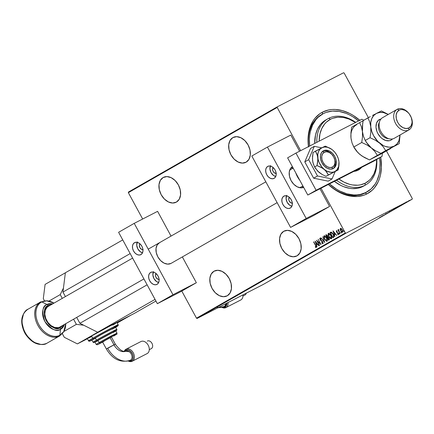 <?xml version="1.0" encoding="UTF-8"?>
<svg xmlns="http://www.w3.org/2000/svg" width="434" height="434" viewBox="0 0 434 434"><rect width="100%" height="100%" fill="white"/><g stroke="black" fill="none" stroke-linecap="round" stroke-linejoin="round"><path stroke-width="0.65" d="M321.936 114.381A44.854 31.655 60.2 0 0 308.623 146.562A44.854 31.655 -119.8 0 1 321.415 114.674L322.424 114.093M328.386 184.45A44.854 31.655 60.2 0 0 365.097 193.005L366.947 193.9A46.546 32.848 -119.8 0 1 328.283 184.504L336.231 190.559L339.773 192.544L346.967 195.354L350.547 196.152L357.507 196.499L363.974 195.175L366.947 193.9L372.226 190.184L374.477 187.776L378.106 181.987L379.446 178.662L380.45 175.086L381.426 167.334L380.705 157.157A46.546 32.848 -119.8 0 1 366.947 193.9L365.097 193.005A44.854 31.655 -119.8 0 1 328.386 184.45M308.455 146.649A46.546 32.848 -119.8 0 1 322.538 112.108L322.305 114.164L322.538 112.108L319.777 113.773L315.008 118.227L313.039 120.967L310.039 127.341L308.368 134.708L308.059 138.668L308.493 146.969M283.717 231.3A13.964 9.89 62.8 0 1 283.999 231.148A13.964 9.89 62.8 0 1 299.069 238.852A13.964 9.89 62.8 0 1 297.04 255.838L299.818 253.027L301.163 248.769L300.86 243.724L298.966 238.657L295.766 234.333L291.74 231.42L287.509 230.356L283.717 231.3L280.939 234.116L279.599 238.374L279.897 243.42L281.796 248.487L284.997 252.81L289.017 255.724L293.248 256.787L297.04 255.838A13.964 9.89 62.8 0 1 296.764 255.989A13.964 9.89 62.8 0 1 281.688 248.291A13.964 9.89 62.8 0 1 283.717 231.3L284.286 231.013L283.717 231.3M213.989 271.228A13.964 9.89 62.8 0 1 214.266 271.076A13.964 9.89 62.8 0 1 229.342 278.78A13.964 9.89 62.8 0 1 227.313 295.766L230.091 292.95L231.43 288.697L231.132 283.652L229.239 278.579L226.033 274.261L222.013 271.348L217.781 270.279L213.989 271.228L211.212 274.044L209.866 278.297L210.17 283.342L212.063 288.415L215.269 292.733L219.289 295.652L223.521 296.715L227.313 295.766A13.964 9.89 62.8 0 1 227.031 295.917A13.964 9.89 62.8 0 1 211.96 288.214A13.964 9.89 62.8 0 1 213.989 271.228L214.553 270.941L213.989 271.228M163.119 177.539A13.964 9.89 62.8 0 1 163.401 177.387A13.964 9.89 62.8 0 1 178.472 185.09A13.964 9.89 62.8 0 1 176.443 202.076L179.22 199.26L180.56 195.007L180.262 189.962L178.369 184.889L175.162 180.571L171.142 177.658L166.911 176.589L163.119 177.539L160.341 180.354L159.001 184.607L159.3 189.653L161.193 194.725L164.399 199.043L168.419 201.962L172.651 203.025L176.443 202.076A13.964 9.89 62.8 0 1 176.161 202.228A13.964 9.89 62.8 0 1 161.09 194.524A13.964 9.89 62.8 0 1 163.119 177.539L163.683 177.251L163.119 177.539M232.846 137.611A13.964 9.89 62.8 0 1 233.129 137.459A13.964 9.89 62.8 0 1 248.205 145.162A13.964 9.89 62.8 0 1 246.17 162.148L248.953 159.338L250.293 155.079L249.995 150.034L248.096 144.967L244.895 140.643L240.87 137.73L236.644 136.667L232.846 137.611L230.069 140.426L228.729 144.685L229.027 149.73L230.926 154.797L234.127 159.121L238.152 162.034L242.378 163.097L246.17 162.148A13.964 9.89 62.8 0 1 245.894 162.3A13.964 9.89 62.8 0 1 230.817 154.602A13.964 9.89 62.8 0 1 232.846 137.611L233.416 137.323L232.846 137.611M319.766 238.456L320.33 240.067L322.63 242.134L322.619 243.105L321.675 242.508L321.637 242.877L322.668 243.68L323.113 243.083L322.462 241.445L320.2 239.438L320.167 238.743L320.976 239.15L320.976 238.727L320.2 238.147L319.766 238.45M412.3 198.555L386.455 150.956L412.3 198.555L412.224 199.163L263.4 284.379L197.069 318.464L345.893 233.248L412.224 199.163L345.893 233.248L345.334 232.966L196.504 318.182L181.786 291.068L196.504 318.182L345.334 232.966L321.041 188.226L345.334 232.966L345.893 233.248L197.069 318.464L196.504 318.182L197.069 318.464L263.4 284.379L412.224 199.163L412.3 198.555M368.374 117.647L344.151 73.042L368.374 117.647M142.667 219.018L128.356 192.669L277.185 107.453L300.648 150.663L277.185 107.453L277.261 106.84L128.437 192.056L277.261 106.84L343.592 72.76L277.261 106.84L277.185 107.453L128.356 192.669L128.437 192.056L128.356 192.669L142.667 219.018M340.549 229.955L340.164 229.336L340.674 230.812L342.578 232.288L342.355 229.852L341.401 228.626L340.44 228.355L340.164 229.336L340.581 230.638L342.057 232.298L342.632 232.255L342.882 231.582L342.437 230.009L341.401 228.626L340.44 228.355L340.164 229.336L340.652 228.246M339.974 233.693L338.542 229.456L338.401 230.346L337.907 229.89L339.974 233.693L338.797 230.98L338.737 229.499L338.401 230.346L337.907 229.89L339.974 233.693M336.328 230.709L336.54 232.092L338.211 233.644L338.216 234.154L337.614 233.997L337.674 234.425L338.417 234.675L338.384 233.487L336.681 231.908L336.529 231.224L337.093 231.409L337.044 231.007L336.502 230.687L336.453 231.946L338.119 233.432L338.157 234.208L337.614 233.997L337.674 234.425L338.417 234.675L338.292 233.302L336.627 231.821L336.578 231.181L337.093 231.409L337.044 231.007L336.328 230.709M333.545 237.376L333.958 235.966L332.65 233.215L331.272 232.098L330.052 232.553L332.873 237.756L333.545 237.376C334.196 236.579 334.104 235.526 333.274 234.208L331.272 232.098L330.052 232.553L332.873 237.756L333.545 237.376M328.581 240.219L329.401 239.557L329.162 238.271L327.887 236.931L327.252 235.255L326.243 234.74L325.755 235.016L328.581 240.219L329.156 239.888L329.037 238.022L327.887 236.931L327.529 235.689L326.162 234.778L325.755 235.016L328.581 240.219M324.654 242.465L322.809 236.698L324.133 241.45L320.894 237.794L324.703 242.438L322.809 236.698L324.133 241.45L320.894 237.794L324.654 242.465M319.565 245.378L317.341 241.288L321.014 244.548L318.187 239.346L320.227 243.555L316.554 240.284L319.381 245.487L317.341 241.288L320.97 244.575L318.187 239.346L320.227 243.555L316.554 240.284L319.565 245.378M315.491 245.427L316.012 246.713L315.241 246.718L315.344 247.185L316.191 247.488L316.337 246.767L313.798 241.857L315.681 245.329L315.914 246.946L315.241 246.718L315.344 247.185L316.191 247.488L315.708 245.373L313.608 241.966L315.491 245.427M315.106 241.109L316.999 246.848L316.592 244.895L317.504 244.375L318.914 245.752L315.106 241.109L316.999 246.848L316.592 244.895L317.504 244.375L318.914 245.752L315.106 241.109M324.518 239.161L326.395 241.223L327.252 241.125L327.486 240.143L326.222 237.018L324.469 235.684L323.769 236.427L324.296 238.722L327.111 241.233L326.742 237.854L324.127 235.77L324.518 239.161M328.815 236.704L330.686 238.76L331.549 238.662L331.782 237.68L330.518 234.555L328.766 233.221L328.066 233.964L328.592 236.264L331.408 238.771L331.039 235.396L328.424 233.313L328.815 236.704M332.992 230.872L334.885 236.611L334.478 234.653L335.39 234.132L336.8 235.51L333.035 230.845L334.885 236.611L334.478 234.653L335.39 234.132L336.8 235.51L332.992 230.872M339.708 233.948L339.073 233.731L339.496 234.056L339.448 233.514L339.025 233.188L339.16 233.861L339.556 233.953L339.258 233.264L339.008 233.584L339.236 233.08M341.439 232.955L340.804 232.738L341.222 233.063L340.755 232.201L340.842 232.808L341.287 232.966L340.869 232.195L340.733 232.597L340.967 232.087M344.238 231.355L343.603 231.132L344.026 231.463L343.978 230.921L343.554 230.595L343.69 231.268L344.086 231.36L343.788 230.671L343.538 230.991L343.766 230.487M409.175 200.839L406.126 202.428L409.419 200.687L409.262 200.389M406.56 202.336L403.837 203.73L406.56 202.336M402.247 204.642L402.546 204.512M400.132 206.014L395.737 208.309L400.539 205.765M395.162 208.857L391.441 210.772L395.162 208.857M391.24 211.103L386.586 213.55L391.24 211.103M386.151 214.022L382.245 216.04L386.151 214.022M382.799 215.942L379.3 217.722L382.951 215.85M380.797 216.864L385.495 214.396L380.797 216.864M389.51 212.101L385.522 214.174L389.114 212.269M393.719 209.687L389.564 211.841L394.029 209.497M398.016 207.23L393.904 209.356L398.325 207.04M398.683 206.627L403.381 204.154L398.683 206.627M343.592 72.76L344.151 73.042L343.592 72.76M360.057 120.478L353.254 115.449L349.712 113.464L342.518 110.654L335.411 109.471L331.977 109.509L328.668 109.959L322.538 112.108A46.546 32.848 -119.8 0 1 359.808 120.261M367.001 191.942L365.987 192.522A44.854 31.655 -119.8 0 1 365.097 193.005A44.854 31.655 60.2 0 0 366.508 192.219M382.349 215.785L382.43 216.132M381.535 216.485L383.32 215.535L381.535 216.485M385.604 214.108L385.956 213.957M389.792 211.711L389.499 211.895M390.182 211.51L393.595 209.72L389.992 211.646L389.77 211.369M393.437 209.427L393.334 209.888M395.743 208.526L395.369 208.678M392.01 210.468L393.329 209.779L392.01 210.468M393.584 209.66L395.244 208.787L393.584 209.66M394.088 209.248L393.795 209.432M394.479 209.047L397.891 207.262L394.289 209.188L394.067 208.906M399.264 206.486L396.296 207.989L399.264 206.486M399.421 206.242L401.211 205.304L399.421 206.242M403.528 203.975L405.014 203.221L403.528 203.975M405.014 203.221L404.7 203.356M406.696 202.114L407.125 201.929M408.427 201.175L408.839 201.013M397.734 206.964L397.625 207.43M399.92 205.705L400.045 206.036M316.402 247.38L315.344 247.185L315.507 246.865L316.31 247.413M316.142 246.208L315.914 246.946L316.18 246.306M316.598 244.89L316.408 244.304L316.598 244.89M315.681 242.096L315.48 241.488L317.33 243.789L316.402 244.304L315.675 242.101L317.118 243.892L316.402 244.304L315.675 242.101M317.363 241.277L317.026 240.653L317.363 241.277M320.759 244.082L317.341 241.288L320.759 244.082M321.637 242.877L322.901 243.642L322.75 241.884L322.619 243.105L321.675 242.508L321.637 242.877M323.118 243.534L321.854 242.704L322.961 243.577M322.907 242.183L322.619 243.105L322.771 241.874L320.259 239.552L320.205 238.716L320.976 239.15L320.976 238.727L319.939 238.168L320.08 239.677L322.419 241.407L320.634 240.403L320.151 238.06M321.187 239.042L320.205 238.716L321.003 238.868M320.091 238.109L320.108 239.167M320.411 239.769L322.516 241.51M324.54 241.95L324.138 241.445L324.54 241.95M324.252 237.984L324.263 235.711L323.976 236.763L324.312 238.157M327.187 241.185L325.278 239.921M327.106 238.581L327.339 240.078L326.818 240.702L324.703 239.053L324.426 236.297L326.558 237.962L326.818 240.702L326.08 240.626L325.245 239.883L326.232 240.892L327.247 241.163M324.703 236.161L326.341 237.176M325.245 239.883L324.149 237.561L324.469 236.275M324.426 236.297L325.364 236.503L326.748 237.865L327.149 239.828L326.818 240.702L327.209 238.879M326.211 237.007L324.665 236.177M328.788 240.1L328.495 239.568L328.788 240.1M327.448 237.631L327.155 237.1L327.448 237.631M326.249 235.429L325.755 235.016L326.281 234.723L325.967 234.903L326.249 235.429M329.167 238.233L329.2 239.123L328.478 239.579L327.426 237.642L327.979 237.409L328.853 238.125L328.478 239.579L327.426 237.642L328.25 237.3L328.891 237.745M327.751 237.469L328.853 238.125L328.191 237.3L327.551 237.572M326.748 235.157L327.382 235.423M327.719 236.058L327.35 237.002L327.556 235.695L326.531 235.271M326.487 235.293L327.469 236.074L327.556 236.72L327.133 237.11L326.227 235.44L326.775 235.239L327.534 235.705L327.35 237.002L326.227 235.44L326.699 235.185M328.755 239.422L329.064 238.016L328.755 239.422M328.549 235.526L328.56 233.253L328.272 234.3L328.609 235.7M331.484 238.722L329.574 237.458M331.402 236.123L331.636 237.615L331.115 238.244L328.999 236.595L328.722 233.839L330.854 235.499L331.115 238.244L329.542 237.42L330.529 238.429L331.543 238.7M328.999 233.698L330.637 234.713M329.542 237.42L328.446 235.103L328.76 233.817M328.722 233.839L329.661 234.045L331.044 235.402L331.446 237.371L331.115 238.244L331.505 236.422M330.507 234.544L328.956 233.714M333.084 237.642L332.791 237.105L333.084 237.642M330.545 232.971L330.052 232.553L330.692 232.195L330.263 232.445L330.545 232.971M330.979 232.738L331.891 232.613L332.78 233.394M333.562 234.74L333.854 236.134L333.393 236.769M330.681 232.895L331.804 232.781L333.274 234.214L333.789 236.373L332.769 237.116L333.236 236.866L332.769 237.116L330.524 232.982L331.43 232.657L333.084 234.311L333.578 236.487L332.769 237.116L330.524 232.982L331.641 232.543L332.732 233.335M333.236 236.866L333.789 236.373L333.73 235.195M334.484 234.648L334.294 234.062L334.484 234.648M333.567 231.854L333.366 231.246L335.216 233.546L334.288 234.062L333.562 231.859L335.005 233.655L334.288 234.062L333.562 231.859M337.305 231.3L336.578 231.181L337.18 231.197M338.629 234.566L337.674 234.425L337.869 234.176L338.547 234.599M338.422 233.53L338.157 234.208L338.075 232.987L336.844 232.488L336.54 230.6M336.491 230.638L336.583 231.675M336.751 231.984L338.151 233.063M339.176 233.177L339.594 233.948M338.9 231.219L338.607 230.237L338.9 231.219M338.623 229.429L338.612 230.232L338.694 229.364M340.902 232.19L341.319 232.955M342.659 232.233L341.292 231.338M340.603 228.273L340.56 229.982M341.27 231.306L342.676 232.228M342.692 230.611L342.54 231.713L342.697 230.628M341.959 229.228L340.907 228.713L342.09 229.385M340.695 228.821L342.361 229.863L342.54 231.713L340.864 230.709L340.907 228.713L342.03 229.722L342.562 231.273L341.921 231.832L341.005 230.948L340.495 229.684L340.695 228.821M343.706 230.584L344.124 231.349M338.504 178.743L343.978 182.128L349.603 184.325L352.403 184.949L357.844 185.22L360.432 184.868L365.222 183.186L364.989 185.269A38.084 26.875 60.2 0 0 376.755 159.414A38.084 26.875 -119.8 0 1 365.748 184.862A38.084 26.875 -119.8 0 1 364.989 185.269L360.475 187.504L357.893 188.22L352.375 188.622L349.489 188.307L343.614 186.663L340.674 185.351L334.37 181.374A38.084 26.875 60.2 0 0 362.911 186.463L364.989 185.269A38.084 26.875 -119.8 0 1 336.545 180.256A38.084 26.875 60.2 0 0 364.989 185.269L365.222 183.186A36.391 25.682 -119.8 0 1 338.911 179.041M328.657 118.352A38.084 26.875 60.2 0 0 316.804 142.363A38.084 26.875 -119.8 0 1 327.898 118.759A38.084 26.875 -119.8 0 1 328.657 118.352A38.084 26.875 -119.8 0 1 355.723 122.361A38.084 26.875 60.2 0 0 328.657 118.352L330.502 119.242L328.657 118.352M319.164 141.148A36.391 25.682 -119.8 0 1 330.502 119.242L326.379 122.149L324.616 124.026L321.778 128.551L319.945 133.949L319.164 141.148M361.625 167.372A21.581 15.228 -119.8 0 1 358.587 169.944A21.581 15.228 -119.8 0 1 358.159 170.177L353.824 171.376A21.581 15.228 -119.8 0 0 358.159 170.177L361.625 167.372M357.79 170.356A21.581 15.228 60.2 0 0 360.193 168.104M366.139 192.414A44.854 31.655 -119.8 0 1 329.471 183.891L336.54 189.191L339.952 191.106L346.885 193.814L353.732 194.953L357.041 194.915L360.231 194.481L366.139 192.414L365.097 193.005L371.222 188.833L375.291 183.875L376.891 180.935L379.153 174.284L379.788 170.633L380.054 162.864L379.528 157.83A44.854 31.655 -119.8 0 1 367.028 191.926A44.854 31.655 -119.8 0 1 366.139 192.414M309.67 146.025A44.854 31.655 -119.8 0 1 322.451 114.077A44.854 31.655 -119.8 0 1 323.346 113.594A44.854 31.655 -119.8 0 1 358.587 120.891L352.94 116.811L349.527 114.901L346.072 113.355L339.149 111.424L332.444 111.088L326.211 112.363L323.346 113.594L318.258 117.175L316.088 119.491L312.594 125.068L310.332 131.719L309.692 135.37L309.393 139.189L309.67 146.025M327.898 118.759L325.82 119.952A38.084 26.875 60.2 0 0 314.715 143.432L315.523 134.936L317.444 129.289L320.411 124.553L322.256 122.583L325.842 119.941M363.692 186.04L362.911 186.463A38.084 26.875 60.2 0 0 363.665 186.05L365.748 184.862M376.528 159.544A36.391 25.682 -119.8 0 1 365.222 183.186L369.35 180.284L371.113 178.401L373.945 173.877L375.784 168.479L376.544 162.419L376.511 159.213M355.495 122.48L348.941 119.052L343.327 117.478L337.885 117.207L332.829 118.243L330.502 119.242A36.391 25.682 -119.8 0 1 355.495 122.48M299.769 180.246L295.782 172.9A16.926 11.946 60.2 0 0 299.769 180.246M143.925 278.926L60.022 326.965A11.848 8.36 -119.8 0 1 59.789 327.095A11.848 8.36 -119.8 0 1 46.785 320.672A11.848 8.36 -119.8 0 1 48.25 306.404A11.848 8.36 -119.8 0 1 48.483 306.274L47.143 307.218L45.304 310.153L44.81 314.08L45.738 318.404L47.941 322.467L51.093 325.646L54.7 327.464L58.227 327.637L59.789 327.095L143.92 278.921L60.255 326.829M65.773 323.677L64.259 330.963L59.735 335.911A19.465 13.736 -119.8 0 1 59.349 336.117A19.465 13.736 -119.8 0 1 37.991 325.571A19.465 13.736 -119.8 0 1 40.389 302.124A19.465 13.736 -119.8 0 1 40.78 301.912A1.693 1.199 62.8 0 1 40.812 301.896A1.693 1.199 62.8 0 1 41.751 301.928L47.002 304.462A14.159 9.993 -119.8 0 1 52.617 303.903L47.002 304.462A2.116 1.497 62.8 0 1 48.098 305.558L45.51 307.966L44.241 311.704L44.48 316.202L46.183 320.769L49.102 324.719L50.881 326.265L54.744 328.207L58.509 328.397L60.18 327.811L62.762 325.402L60.18 327.811A2.116 1.497 62.8 0 1 60.51 329.346L59.849 335.26A18.971 13.389 60.2 0 0 65.756 323.683L63.738 331.619L59.849 335.26A1.693 1.199 62.8 0 1 59.349 336.117L46.682 343.37A1.693 1.199 62.8 0 1 46.65 343.392A1.693 1.199 -117.2 0 0 46.682 343.37A19.465 13.736 60.2 0 0 47.067 343.164L46.65 343.392C39.082 346.196 32.176 343.327 25.931 334.788A18.971 13.389 -119.8 0 1 24.25 331.847L25.931 334.788L33.63 342.258L40.867 344.444M40.78 301.912C36.83 303.062 31.134 312.556 37.839 325.299C44.881 337.869 56.149 338.645 59.349 336.117A1.693 1.199 -117.2 0 0 59.849 335.26C56.729 337.723 45.749 336.968 38.886 324.719C32.349 312.296 37.904 303.051 41.751 301.928L46.677 300.843L53.984 303.116A18.971 13.389 60.2 0 0 41.751 301.928A18.971 13.389 60.2 0 0 38.886 324.719A18.971 13.389 60.2 0 0 59.849 335.26L60.51 329.346L64.395 324.464A14.159 9.993 -119.8 0 1 60.51 329.346A14.159 9.993 -119.8 0 1 44.865 321.469A14.159 9.993 -119.8 0 1 47.002 304.462L41.751 301.928A1.693 1.199 -117.2 0 0 40.812 301.896A1.693 1.199 -117.2 0 0 40.78 301.912L27.722 309.377A19.465 13.736 60.2 0 0 25.324 332.824A19.465 13.736 60.2 0 0 46.682 343.37L59.349 336.117L46.682 343.37C43.481 345.898 32.214 345.122 25.172 332.553C18.467 319.809 24.163 310.315 28.112 309.165L27.722 309.377C21.12 314.368 19.959 321.86 24.25 331.847L24.44 332.232A14.159 9.993 60.2 0 0 25.693 334.43L25.931 334.788M48.098 305.558L50.99 304.831L48.098 305.558A2.116 1.497 -117.2 0 0 47.002 304.462C42.413 305.916 41.702 311.585 44.865 321.469C51.472 329.585 56.691 332.211 60.51 329.346A2.116 1.497 -117.2 0 0 60.18 327.811C56.762 330.377 52.096 328.028 46.183 320.769C43.357 311.927 43.991 306.854 48.098 305.558M23.479 314.075L21.7 321.518L24.25 331.847M122.741 239.91L65.371 272.758L62.946 292.077L130.167 253.586L62.946 292.077L65.393 296.585L62.946 292.077L65.371 272.758L122.741 239.91M147.121 284.818L79.899 323.308L76.704 317.417L79.899 323.308L97.672 332.243L155.041 299.395L97.672 332.243L134.345 313.402L97.672 332.243L79.899 323.308L147.121 284.818M155.931 301.039L134.345 313.402L155.931 301.039M323.525 150.739A10.156 7.166 -119.8 0 1 334.668 156.24A10.156 7.166 -119.8 0 1 333.415 168.473A10.156 7.166 -119.8 0 1 333.214 168.582L330.404 169.157L327.285 168.283L324.334 166.103L321.995 162.934L320.623 159.273L320.433 155.665L321.453 152.67L323.525 150.739L326.335 150.164L329.455 151.032L332.411 153.218L334.75 156.381L336.117 160.048L336.307 163.651L335.287 166.651L333.214 168.582A10.156 7.166 -119.8 0 1 322.071 163.081A10.156 7.166 -119.8 0 1 323.325 150.848A10.156 7.166 -119.8 0 1 323.525 150.739L323.129 150.967L323.525 150.739M330.892 148.754L325.288 146.117L321.914 147.761L319.929 149.296L318.523 151.542L317.791 154.336L318.041 159.142L319.099 162.441L321.827 166.96L324.236 169.39L326.927 171.164L331.082 172.325L333.665 172.027L338.205 169.911L326.005 176.323L328.386 174.956L326.005 176.323L322.332 174.587L317.655 171.104L314.634 166.949L317.015 165.582L322.608 168.213L325.625 170.698L328.386 174.956L334.831 171.555L336.811 170.019L338.672 166.439L338.965 161.822L338.26 158.518L336.876 155.291L334.912 152.361L332.504 149.925L329.818 148.157L327.03 147.169L324.334 147.039L321.914 147.761A13.541 9.553 -119.8 0 1 331.609 149.236L325.288 146.117L313.088 152.529L315.469 151.162L317.455 155.643L317.867 159.462L317.015 165.582L314.634 166.949L313.337 163.992L312.572 160.477L312.534 156.566L313.088 152.529L312.464 158.556L312.838 162.121M328.462 175.005L338.205 169.911L338.927 165.848L338.965 161.801M314.292 166.293L315.578 168.522M317.786 171.229L320.352 173.35M315.475 168.365L314.308 166.32A13.541 9.553 60.2 0 0 315.507 168.419L319.033 172.374L322.332 174.587L326.005 176.323L330.681 173.866M312.491 158.866L312.871 162.316L314.243 166.189M331.609 149.236A13.541 9.553 -119.8 0 1 332.504 149.925L332.493 149.92A13.541 9.553 -119.8 0 1 338.965 161.822A13.541 9.553 -119.8 0 1 338.997 162.142A13.541 9.553 -119.8 0 1 334.831 171.555L338.205 169.911L339.057 163.808M334.831 171.555A13.541 9.553 -119.8 0 1 324.236 169.39L326.759 172.086L328.386 174.956L334.831 171.555M324.236 169.39A13.541 9.553 -119.8 0 1 317.775 157.493L317.742 161.508L317.015 165.582L320.824 167.193L324.236 169.39M317.775 157.493A13.541 9.553 -119.8 0 1 321.914 147.761L315.469 151.162L316.929 153.978L317.775 157.493M321.751 147.848L314.308 146.323L310.462 148.531L314.308 146.323L308.639 159.669L304.787 161.877L310.462 148.531L304.787 161.877L308.639 159.669L317.498 175.987L313.646 178.19L304.787 161.877L313.646 178.19L317.498 175.987L332.026 178.954L328.175 181.157L313.646 178.19L328.175 181.157L332.026 178.954L335.129 171.647L332.026 178.954L317.498 175.987L308.639 159.669L314.308 146.323L321.751 147.848M316.12 190.26L382.029 156.397L382.425 153.245L382.029 156.397L373.701 161.166L307.798 195.029L373.701 161.166L382.029 156.397L316.12 190.26L307.798 195.029L316.12 190.26L295.939 153.083L287.612 157.851L307.798 195.029L287.612 157.851L295.939 153.083L316.12 190.26M363.844 120.223L361.842 119.22L295.939 153.083L361.842 119.22L363.844 120.223M216.669 307.239A21.168 14.94 60.2 0 0 224.237 306.545L225.083 307.028L222.42 307.261L225.083 307.028L223.982 306.675M217.722 307.852L224.237 306.545L225.246 305.52L225.751 303.724M242.915 294.908A6.77 4.796 62.8 0 1 240.919 299.889A6.77 4.796 -117.2 0 0 242.915 294.908M246.23 293.205A4.264 3.022 62.8 0 1 245.036 294.957A4.264 3.022 -117.2 0 0 246.23 293.205M226.038 307.538A6.77 4.796 -117.2 0 0 228.034 302.552A6.77 4.796 62.8 0 1 226.038 307.538L240.919 299.889L226.038 307.538A6.77 4.796 62.8 0 1 225.902 307.608A6.77 4.796 62.8 0 1 221.969 307.391A6.77 4.796 -117.2 0 0 226.038 307.538L225.1 307.066L226.038 307.538M226.879 303.144A5.924 4.194 62.8 0 1 225.1 307.066L223.494 307.467L222.36 307.277A5.924 4.194 62.8 0 0 225.1 307.066L226.651 305.031L226.873 303.019M242.953 296.026L245.036 294.957L242.953 296.026M224.237 306.545A21.168 14.94 -119.8 0 1 218.421 307.494M240.648 300.03A6.77 4.796 -117.2 0 0 240.783 299.965A6.77 4.796 -117.2 0 0 240.919 299.889A6.77 4.796 62.8 0 1 240.648 300.03M226.852 303.16L225.083 307.028L226.624 304.999L226.846 302.997M276.16 173.372A3.385 2.398 62.8 0 1 273.051 171.278A3.385 2.398 62.8 0 1 273.16 167.535M292.31 203.112A3.385 2.398 62.8 0 1 289.196 201.023A3.385 2.398 62.8 0 1 289.31 197.275M286.521 195.799A6.77 4.796 -117.2 0 0 287.064 202.119A6.77 4.796 -117.2 0 0 291.887 206.237L289.662 205.211L287.167 202.309L286.077 198.604L286.755 195.343M283.847 196.163L285.686 195.701L287.737 196.217L289.69 197.633L291.241 199.727L292.158 202.184L292.304 204.631L291.653 206.692L290.308 208.06A6.77 4.796 62.8 0 1 290.172 208.136A6.77 4.796 62.8 0 1 282.865 204.398A6.77 4.796 62.8 0 1 283.847 196.163A6.77 4.796 62.8 0 1 283.982 196.087A6.77 4.796 62.8 0 1 291.295 199.824A6.77 4.796 62.8 0 1 290.308 208.06L288.469 208.521L286.418 208.005L284.471 206.589L282.914 204.495L281.997 202.038L281.85 199.591L282.501 197.53L283.847 196.163M270.371 166.054A6.77 4.796 -117.2 0 0 270.919 172.374A6.77 4.796 -117.2 0 0 275.736 176.497L273.512 175.472L271.017 172.569L269.926 168.859L270.604 165.598M267.702 166.417L269.541 165.962L271.592 166.477L273.539 167.887L275.091 169.987L276.013 172.444L276.154 174.891L275.509 176.953L274.158 178.32A6.77 4.796 62.8 0 1 274.022 178.39A6.77 4.796 62.8 0 1 266.715 174.658A6.77 4.796 62.8 0 1 267.702 166.417A6.77 4.796 62.8 0 1 267.838 166.347A6.77 4.796 62.8 0 1 275.145 170.079A6.77 4.796 62.8 0 1 274.158 178.32L272.319 178.775L270.268 178.26L268.32 176.85L266.769 174.75L265.847 172.293L265.7 169.846L266.351 167.784L267.702 166.417M251.818 156.018L290.579 227.4L306.187 218.459L267.431 147.077L251.818 156.018L267.431 147.077L290.818 135.061L299.585 151.211L290.818 135.061L267.431 147.077L306.187 218.459L329.574 206.443L319.977 188.768L329.574 206.443L313.961 215.383L329.574 206.443L306.187 218.459L290.579 227.4L251.818 156.018M313.961 215.383L290.579 227.4L313.961 215.383M292.375 166.623L290.433 168.609L289.245 172.103L289.467 176.312L291.062 180.587L293.791 184.276L297.236 186.826L300.876 187.841L303.654 187.401A11.848 8.36 -119.8 0 1 291.062 180.587A11.848 8.36 -119.8 0 1 292.375 166.623M276.36 173.334L274.348 172.83L273.1 171.376L272.552 169.52L273.192 167.497M292.511 203.074L291.002 202.873L289.25 201.121L288.702 199.266L289.342 197.242M332.2 168.972L332.406 167.095A8.463 5.973 -119.8 0 1 323.059 162.392A8.463 5.973 -119.8 0 1 324.334 152.226L322.57 151.374L324.334 152.226L322.608 153.837L321.757 156.332L321.914 159.338L323.059 162.392L325.006 165.028L327.469 166.846L330.068 167.573L332.406 167.095L334.137 165.484L334.983 162.989L334.826 159.983L333.686 156.929L331.739 154.292L329.276 152.47L326.677 151.743L324.334 152.226A8.463 5.973 -119.8 0 1 333.16 156.05A8.463 5.973 -119.8 0 1 333.909 157.358A8.463 5.973 -119.8 0 1 332.406 167.095L332.2 168.972M300.382 187.803L300.431 187.352A10.156 7.166 -119.8 0 1 299.639 187.683A10.156 7.166 60.2 0 0 300.431 187.352L302.872 185.958L300.431 187.352A10.156 7.166 60.2 0 0 300.637 187.244A10.156 7.166 60.2 0 0 300.833 187.125A10.156 7.166 -119.8 0 1 300.431 187.352L300.382 187.803M290.737 169.504L290.102 169.2L290.737 169.504M289.662 170.258A10.156 7.166 -119.8 0 1 290.742 169.51A10.156 7.166 60.2 0 0 290.541 169.618A10.156 7.166 60.2 0 0 289.662 170.258M277.136 202.651L171.175 263.324A11.848 8.36 -119.8 0 1 170.942 263.449L171.408 263.183M290.861 168.001A11.848 8.36 -119.8 0 1 293.151 168.056A11.848 8.36 60.2 0 0 290.861 168.001M303.073 186.332A11.848 8.36 -119.8 0 1 302.189 187.786A11.848 8.36 60.2 0 0 303.073 186.332M333.16 156.05L333.073 155.92A10.156 7.166 60.2 0 0 322.82 151.173A10.156 7.166 -119.8 0 1 333.117 155.985M333.941 157.428A10.156 7.166 -119.8 0 1 332.878 168.739A10.156 7.166 60.2 0 0 333.974 157.493L333.909 157.358M107.703 348.334L115.292 344.124L107.637 348.187A21.168 14.94 60.2 0 0 130.569 360.177L131.415 360.659L130.65 360.969L128.752 360.893L131.415 360.659L130.569 360.177L131.578 359.151L132.061 357.605L131.947 355.771L131.247 353.932L130.075 352.365L128.594 351.307L127.043 350.922L125.659 351.269L125.784 350.287L124.699 351.339A5.924 4.194 62.8 0 1 125.784 350.287L125.784 350.287A5.924 4.194 62.8 0 1 132.251 353.406A5.924 4.194 62.8 0 1 131.437 360.697L132.37 361.169A6.77 4.796 -117.2 0 0 133.303 352.837A6.77 4.796 -117.2 0 0 125.909 349.272L125.784 350.287L128.285 350.005L130.894 351.573L132.251 353.406L133.059 355.56L132.983 358.663L132.093 360.193L130.672 361.007L128.692 360.909A5.924 4.194 62.8 0 0 131.437 360.697L132.37 361.169L147.251 353.52A6.77 4.796 -117.2 0 0 148.238 345.285A6.77 4.796 -117.2 0 0 140.931 341.553A6.77 4.796 -117.2 0 0 140.795 341.623A6.77 4.796 62.8 0 1 148.184 345.187A6.77 4.796 62.8 0 1 147.251 353.52L132.37 361.169A6.77 4.796 62.8 0 1 132.234 361.24A6.77 4.796 62.8 0 1 128.301 361.023A6.77 4.796 -117.2 0 0 132.37 361.169A6.77 4.796 62.8 0 0 133.357 352.934A6.77 4.796 62.8 0 0 126.044 349.196L140.931 341.553M130.569 360.177A21.168 14.94 -119.8 0 1 107.637 348.187L106.363 348.969C112.612 359.363 120.609 363.133 130.357 360.285L130.314 360.307M147.305 341.097A4.264 3.022 62.8 0 1 151.96 343.343A4.264 3.022 62.8 0 1 151.374 348.589A4.264 3.022 -117.2 0 0 151.992 343.402A4.264 3.022 -117.2 0 0 147.386 341.048A4.264 3.022 -117.2 0 0 147.305 341.097L147.386 341.048M149.285 349.663L151.287 348.632A4.264 3.022 -117.2 0 0 151.374 348.589A4.264 3.022 62.8 0 1 151.2 348.676A4.264 3.022 -117.2 0 0 151.287 348.632M126.006 351.106C123.034 352.256 119.464 349.929 115.292 344.124L114.017 344.911A11.013 7.774 60.2 0 0 125.659 351.269L125.784 350.287C130.292 347.309 136.265 358.294 131.415 360.659L132.592 359.471L133.157 357.67L133.026 355.538L132.224 353.401L130.048 350.867L128.274 350.01L125.784 350.287L124.612 351.48L125.784 350.287L125.909 349.272A6.77 4.796 -117.2 0 0 124.238 351.323A6.77 4.796 62.8 0 1 125.909 349.272A6.77 4.796 62.8 0 1 126.044 349.196M113.947 344.759L110.111 337.695L102.527 341.905L111.451 337.055L110.111 337.695L113.947 344.759M115.596 327.339L117.592 325.939L113.648 327.871L93.663 338.721A0.846 0.597 -119.8 0 1 92.724 338.249L88.482 340.864A16.926 0.385 -28.5 0 1 92.724 338.249L91.514 336.019L112.552 324.599L98.203 331.972L77.388 343.891L87.348 338.775L77.388 343.891L98.203 331.972L117.023 322.484A16.926 0.385 151.5 0 0 112.552 324.599A16.926 0.385 151.5 0 0 91.514 336.019L92.724 338.249A16.926 0.385 -28.5 0 1 108.891 329.379A16.926 0.385 -28.5 0 1 118.232 324.713A16.926 0.385 -28.5 0 1 113.985 327.328C117.457 325.364 121.487 322.869 113.762 326.829L92.724 338.249A0.846 0.597 60.2 0 0 93.663 338.721L113.648 327.871C120.988 324.106 117.158 326.476 113.86 328.343M115.726 331.012L111.473 332.921L97.4 340.603A0.846 0.597 -119.8 0 1 96.467 340.131L93.071 342.225A13.541 0.309 -28.5 0 1 96.467 340.131L95.258 337.902A13.541 0.309 151.5 0 0 91.862 339.996L103.634 333.252L115.661 327.073A13.541 0.309 151.5 0 0 108.191 330.806A13.541 0.309 151.5 0 0 95.258 337.902L96.467 340.131A13.541 0.309 -28.5 0 1 109.401 333.035A13.541 0.309 -28.5 0 1 116.871 329.303A13.541 0.309 -28.5 0 1 113.475 331.392C117.896 328.891 117.836 328.76 113.296 330.996L96.467 340.131A0.846 0.597 60.2 0 0 97.4 340.603L113.182 332.037C117.435 329.938 117.489 330.062 113.35 332.411M116.887 333.1L99.147 342.562A0.846 0.597 60.2 0 0 100.08 343.028L113.757 335.607L113.898 335.932A0.846 0.597 60.2 0 0 113.92 335.921L113.513 335.949M94.965 342.16L96.174 344.39L99.147 342.562L97.932 340.332L95.138 342.003L115.569 330.914L97.932 340.332L99.147 342.562L110.458 336.35L117.001 333.084L114.028 334.912M87.272 338.634A16.926 0.385 151.5 0 1 91.514 336.019L87.272 338.634L88.932 341.26L91.954 340.169L93.663 338.721L89.626 341.205L92.095 340.099M88.46 338.151L91.737 336.518M117.185 322.787L126.902 317.227L117.185 322.787M60.228 294.61L62.274 298.375L60.228 294.61L48.988 301.044L60.228 294.61L63.451 288.073L60.228 294.61M73.579 319.202L76.379 324.35L64.02 331.424L76.379 324.35L83.702 325.218L76.379 324.35L73.579 319.202M77.388 343.891L64.297 337.305L62.382 333.762L64.297 337.305L77.388 343.891M112.775 325.093L115.949 323.232M112.552 324.599L126.902 317.227L112.552 324.599M65.371 272.796L45.087 284.406L65.371 272.796M44.469 300.778L43.302 298.641L45.087 284.406L43.302 298.641L44.469 300.778M131.155 315.041L117.288 322.977L131.155 315.041M117.213 322.836L127.965 316.679L117.213 322.836M95.437 338.298L92.816 339.61M114.804 327.67L112.265 329.162M91.862 339.996L93.071 342.225L93.825 342.67L97.4 340.603L95.111 342.204M98.089 340.679L95.795 341.824M115.037 331.375L112.818 332.683M115.786 330.854L117.001 333.084C116.084 335.075 119.258 332.525 113.914 335.921L115.883 334.543L108.777 338.232L98.095 344.417L102.636 342.101L97.145 344.813L96.174 344.39M102.885 341.759L102.527 341.905L106.363 348.969M103.943 341.406L100.08 343.028A0.846 0.597 -119.8 0 1 99.147 342.562L96.283 344.374M62.382 333.762L64.297 337.305L62.377 333.773M146.98 353.661A6.77 4.796 -117.2 0 0 147.115 353.596A6.77 4.796 -117.2 0 0 147.251 353.52A6.77 4.796 62.8 0 1 146.98 353.661M125.659 351.269L129.354 351.757M142.943 249.648A3.385 2.398 62.8 0 1 139.835 247.559A3.385 2.398 62.8 0 1 139.943 243.81M159.094 279.393A3.385 2.398 62.8 0 1 155.985 277.299A3.385 2.398 62.8 0 1 156.094 273.55M153.305 272.075A6.77 4.796 -117.2 0 0 153.853 278.395A6.77 4.796 -117.2 0 0 158.67 282.518L156.452 281.492L153.951 278.59L152.86 274.879L153.538 271.619M150.636 272.438L152.475 271.982L154.526 272.498L156.473 273.908L158.025 276.008L158.947 278.465L159.094 280.912L158.443 282.973L157.092 284.335A6.77 4.796 62.8 0 1 156.956 284.411A6.77 4.796 62.8 0 1 149.649 280.679A6.77 4.796 62.8 0 1 150.636 272.438A6.77 4.796 62.8 0 1 150.772 272.368A6.77 4.796 62.8 0 1 158.079 276.1A6.77 4.796 62.8 0 1 157.092 284.335L155.253 284.796L153.202 284.281L151.254 282.865L149.703 280.771L148.781 278.313L148.634 275.867L149.285 273.805L150.636 272.438M137.16 242.335A6.77 4.796 -117.2 0 0 137.703 248.655A6.77 4.796 -117.2 0 0 142.526 252.772L140.301 251.747L137.806 248.845L136.71 245.139L137.388 241.879M134.486 242.698L136.325 242.237L138.375 242.752L140.323 244.168L141.88 246.262L142.797 248.72L142.943 251.167L142.292 253.228L140.947 254.595A6.77 4.796 62.8 0 1 140.811 254.666A6.77 4.796 62.8 0 1 133.498 250.933A6.77 4.796 62.8 0 1 134.486 242.698A6.77 4.796 62.8 0 1 134.621 242.622A6.77 4.796 62.8 0 1 141.929 246.36A6.77 4.796 62.8 0 1 140.947 254.595L139.108 255.056L137.057 254.536L135.104 253.125L133.553 251.031L132.63 248.573L132.489 246.127L133.14 244.06L134.486 242.698M118.607 232.293L157.363 303.681L172.976 294.74L134.214 223.358L118.607 232.293L134.214 223.358L157.602 211.342L171.039 236.091L157.602 211.342L134.214 223.358L172.976 294.74L196.358 282.724L182.351 256.923L196.358 282.724L180.75 291.664L196.358 282.724L172.976 294.74L157.363 303.681L118.607 232.293M180.75 291.664L157.363 303.681L180.75 291.664M159.636 242.628L157.216 244.884L156.028 248.384L156.251 252.588L157.846 256.863L160.575 260.557L164.025 263.107L167.66 264.122L170.942 263.449A11.848 8.36 -119.8 0 1 157.938 257.031A11.848 8.36 -119.8 0 1 159.403 242.758A11.848 8.36 -119.8 0 1 159.636 242.628M143.144 249.61L141.636 249.409L139.884 247.651L139.352 245.199L139.976 243.778M159.294 279.355L157.786 279.149L156.034 277.397L155.486 275.541L156.126 273.518M410.743 116.345A11.848 8.36 -119.8 0 1 408.909 129.912A11.848 8.36 -119.8 0 1 408.676 130.043L394.105 138.386A11.848 8.36 -119.8 0 1 381.752 133.032A11.848 8.36 -119.8 0 1 380.699 131.193A11.848 8.36 -119.8 0 1 382.799 117.565A11.848 8.36 60.2 0 0 382.566 117.69A11.848 8.36 60.2 0 0 381.101 131.963A11.848 8.36 60.2 0 0 394.105 138.386L408.676 130.043L408.909 127.959A10.156 7.166 -119.8 0 1 397.685 122.312A10.156 7.166 -119.8 0 1 399.22 110.111L397.37 109.222A11.848 8.36 60.2 0 0 395.58 123.457A11.848 8.36 60.2 0 0 408.676 130.043A11.848 8.36 -119.8 0 1 395.672 123.619A11.848 8.36 -119.8 0 1 397.137 109.352A11.848 8.36 -119.8 0 1 397.37 109.222A11.848 8.36 -119.8 0 1 409.761 114.636M380.699 131.193L380.764 131.328A10.156 7.166 60.2 0 0 381.67 132.902L381.752 133.032M387.334 138.522A10.156 7.166 60.2 0 1 379.723 131.92A10.156 7.166 60.2 0 1 379.37 122.312A10.156 7.166 60.2 0 0 380.151 132.728A10.156 7.166 60.2 0 0 388.739 138.674M381.708 132.967A10.156 7.166 -119.8 0 1 380.737 131.263M356.672 124.726A18.619 13.139 60.2 0 0 350.987 138.11L350.932 132.733L351.697 127.178L359.602 122.654L361.386 126.717L362.439 131.551L362.493 136.927L361.734 142.482L353.824 147.007L352.039 142.943L350.987 138.11L350.932 132.733L351.697 127.178L359.602 122.654L361.386 126.717L362.439 131.551L362.493 136.927L361.734 142.482L366.784 144.869L371.32 147.913L374.84 151.504L377.363 155.372L369.459 159.896L364.408 157.509L359.873 154.466L356.352 150.875L353.824 147.007L361.734 142.482L366.784 144.869L371.32 147.913L374.84 151.504L377.363 155.372L390.866 148.433L369.459 159.896L390.898 148.271L382.962 152.958L369.459 159.896L362.054 156.088L357.974 152.725L353.824 147.007L352.039 142.943L350.987 138.11L351.356 140.377M363.112 120.788L359.602 122.654L363.112 120.788M366.513 142.536L366.513 142.536A18.619 13.139 -119.8 0 1 364.777 139.498L364.777 139.498M353.287 145.965L353.374 146.144A18.619 13.139 60.2 0 0 355.028 149.03L354.979 148.954M353.357 146.106L355.12 149.177M358.153 152.893L361.685 155.811M372.839 158.084L375.887 156.517M350.873 135.891L350.987 138.11M400.012 135.007A18.619 13.139 -119.8 0 1 394.213 146.122A18.619 13.139 -119.8 0 1 379.647 143.144A18.619 13.139 -119.8 0 1 370.761 126.788A18.619 13.139 -119.8 0 1 376.446 113.404L381.426 110.947L388.294 114.413L381.426 110.947L376.446 113.404A18.619 13.139 -119.8 0 1 388.24 114.446L383.482 112.59L379.777 112.406L376.446 113.404L373.723 115.515L371.792 118.601L370.782 122.442L370.82 132.158L370.056 137.714L375.106 140.101L379.647 143.144L383.168 146.735L385.69 150.603L399.193 143.665L380.906 153.343L375.855 150.956L371.32 147.913L367.799 144.321L365.276 140.453L363.486 136.39L362.439 131.551L362.683 123.402L363.144 120.625L367.929 117.885L369.714 121.949L371.737 131.334L373.636 135.771L377.927 141.571L383.341 145.58L385.256 146.399L389.059 147.175L390.882 147.121L394.213 146.122L396.936 144.007L398.868 140.925L400.012 134.952M364.734 139.412L364.82 139.591A18.619 13.139 60.2 0 0 366.475 142.477L365.276 140.453L370.056 137.714L375.106 140.101L379.647 143.144L383.168 146.735L385.69 150.603L399.193 143.665L400.039 134.99L399.193 143.665L380.906 153.343L385.69 150.603L380.906 153.343L375.855 150.956L371.32 147.913L366.426 142.401M392.64 138.907L390.985 140.171L389.423 140.719L385.897 140.54L382.283 138.723L380.618 137.28L377.889 133.585L376.929 131.48L376.001 127.157L376.495 123.229L378.334 120.299L381.236 118.807M370.251 116.648L367.929 117.885L369.714 121.949L370.761 126.788L370.82 132.158L370.056 137.714L365.276 140.453L363.486 136.39L362.439 131.551L362.385 126.18L363.144 120.625L370.251 116.648M374.558 114.386L372.481 115.471L374.558 114.386M394.571 138.12A11.848 8.36 -119.8 0 1 394.105 138.386A11.848 8.36 60.2 0 0 394.338 138.256L408.909 129.912M408.909 127.959L410.982 126.023L412.002 123.028L412.056 121.265L411.264 117.56L409.376 114.082L408.101 112.59L405.15 110.41L402.03 109.536L400.555 109.645L399.22 110.111L397.148 112.048L396.128 115.043L396.318 118.65L397.685 122.312L398.754 123.988L400.023 125.48L402.98 127.661L406.099 128.535L408.909 127.959L408.676 130.043A11.848 8.36 60.2 0 0 410.776 116.41L410.71 116.274A10.156 7.166 -119.8 0 1 408.909 127.959M390.985 140.171A11.848 8.36 -119.8 0 1 377.889 133.585A11.848 8.36 -119.8 0 1 379.679 119.35M409.81 114.701L409.723 114.576A11.848 8.36 60.2 0 0 397.37 109.222L399.22 110.111A10.156 7.166 -119.8 0 1 409.81 114.701A10.156 7.166 -119.8 0 1 410.71 116.274M389.265 212.215L389.103 211.917M385.864 213.984L385.707 213.685M395.965 208.391L395.803 208.092M393.605 209.617L393.448 209.318M395.537 208.613L395.374 208.315M402.513 204.512L402.351 204.213M404.759 203.34L404.602 203.041M404.287 203.481L404.125 203.183M404.629 203.302L404.466 203.003M406.121 202.434L405.958 202.136M409.034 200.888L408.871 200.595M406.512 202.228L406.349 201.929M300.333 181.282L295.239 171.897M40.389 302.124L47.197 300.751L53.995 303.111M225.902 307.608L240.783 299.965M242.953 296.031L244.955 295.001M290.541 169.618L293.178 168.104M45.51 307.972L132.614 258.094M148.222 249.159L265.83 181.819M300.637 187.244L302.872 185.964M117.023 322.484L118.314 325.305L115.753 327.247M115.661 327.073L116.936 329.965L115.84 330.947M115.292 344.124L111.451 337.055M132.234 361.24L147.115 353.596M382.566 117.69L397.137 109.352"/></g></svg>
